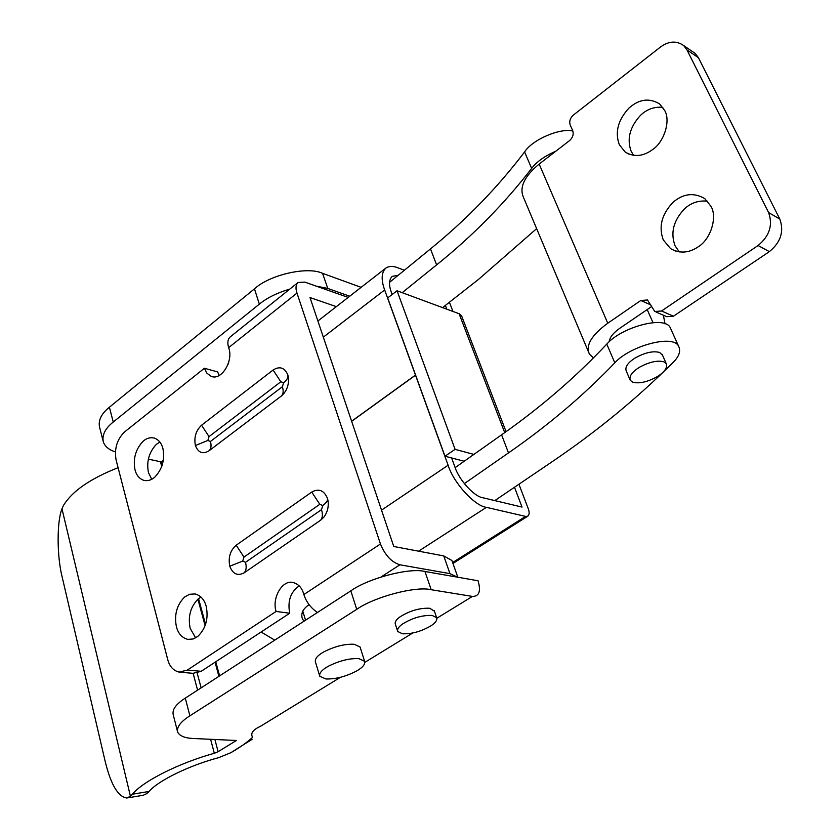 <?xml version="1.0" encoding="UTF-8"?>
<svg xmlns="http://www.w3.org/2000/svg" width="840" height="840" viewBox="0 0 840 840"><rect width="100%" height="100%" fill="white"/><g stroke="black" fill="none" stroke-linecap="round" stroke-linejoin="round"><path stroke-width="1.26" d="M400.134 616.78C409.941 610.691 419.811 607.845 429.765 608.255L434.438 611.236L429.765 608.255C419.759 607.856 409.846 610.712 400.05 616.844C396.144 619.668 394.59 622.167 395.399 624.33C394.59 622.146 396.165 619.626 400.134 616.78M402.528 624.015C412.367 617.936 422.257 615.079 432.222 615.447L436.632 617.663C437.462 620.077 435.55 622.808 430.899 625.852C421.218 631.481 411.726 634.126 402.423 633.78L397.761 631.512C396.963 629.349 398.548 626.85 402.528 624.015M328.577 666.12C321.972 669.732 319.043 673.113 319.767 676.263L325.857 678.962C335.538 679.255 345.786 676.599 356.591 671.002C362.681 667.527 365.348 664.283 364.592 661.269L358.848 658.644C349.713 658.172 339.623 660.671 328.577 666.12M364.592 661.269L360.077 647.01L354.322 644.301C345.209 643.755 335.149 646.223 324.167 651.693C317.604 655.316 314.695 658.739 315.441 661.952L319.767 676.263M639.901 367.017C632.079 371.784 628.876 376.236 630.284 380.373L632.867 382.253C639.471 383.87 647.65 381.969 657.416 376.562C664.745 371.899 667.684 367.584 666.236 363.615L663.863 361.851C657.71 360.119 649.719 361.841 639.901 367.017M228.753 362.208L228.039 364.35M472.447 596.421C479.22 596.411 481.089 591.192 478.044 580.766L424.945 571.484C409.836 567.42 368.498 578.151 350.826 590.856L185.283 698.124C175.97 704.13 171.959 709.706 173.25 714.861L177.713 732.28C176.453 727.251 180.516 721.76 189.893 715.806L356.727 609.336C374.556 596.747 416.094 585.869 431.204 589.722L472.447 596.421L436.853 618.23M252.158 739.284L230.874 752.682C239.589 747.695 246.834 742.56 252.609 737.31C250.268 733.457 252.819 729.834 260.284 726.411L340.347 677.365M364.865 662.34L412.65 633.066M118.094 467.691C90.395 478.58 72.198 491.159 63.494 505.407L61.971 508.778C56.7 521.986 56.889 556.668 62.265 577.437L105.21 761.544C110.891 784.654 118.083 796.803 126.808 798L130.431 796.288L132.468 794.21C142.684 781.368 179.015 763.025 214.316 753.28L218.127 751.685L236.387 740.492L193.641 738.507C185.199 738.202 179.897 736.124 177.713 732.28M132.468 794.21L149.047 791.458L146.895 793.558L143.199 795.27L127.355 797.905M162.183 465.266L161.259 461.895L160.451 461.727L161.753 466.515M197.894 599.193L205.139 625.779M215.061 662.203L218.904 676.337M149.047 791.458C158.203 780.623 189.472 765.335 218.862 757.606L230.874 752.682M219.608 675.885L215.754 661.752M205.59 624.477L198.555 598.658M163.37 460.278L161.259 461.895M115.364 451.899C109.284 449.978 105.315 446.796 103.446 442.334C101.703 435.425 104.969 428.652 113.253 422.016L259.35 304.132C266.952 297.875 277.095 292.866 289.79 289.096M103.446 442.334L99.698 427.697C97.933 420.693 101.168 413.868 109.389 407.211L254.468 288.855C269.703 274.691 307.619 266.133 322.57 273.336L361.137 287.343M316.27 286.146L327.757 288.425L349.734 296.216M160.451 461.727L148.323 459.134M707.595 201.212C698.859 200.246 691.268 202.692 684.8 208.572C673.47 220.364 670.247 232.785 675.098 245.837L679.308 251.958M698.292 246.761C689 253.113 679.78 253.754 670.614 248.672L663.296 239.935C658.434 226.769 661.7 214.221 673.092 202.272C683.267 193.547 693.798 192.297 704.697 198.544L710.976 206.293C717.591 217.172 710.661 239.358 698.292 246.761M662.812 107.342C654.35 106.554 646.937 109.189 640.574 115.258C629.779 127.04 626.65 139.072 631.187 151.368L633.696 155.421M652.449 149.709C643.041 156.513 633.958 157.29 625.191 152.04L619.322 144.701C614.786 132.311 617.946 120.152 628.803 108.234C638.999 99.089 649.278 97.671 659.631 103.971L664.661 110.45C670.866 120.572 664.188 142.097 652.449 149.709M665.038 323.925L663.369 315.221M656.072 312.039L666.75 316.68L673.449 316.207L769.377 251.622C780.78 242.256 784.255 231.399 779.793 219.041L698.418 57.708L695.174 53.413L692.107 51.324M588.284 351.393L523.572 197.589C519.026 187.625 524.223 176.453 539.165 164.062L569.604 140.564C572.827 137.582 573.856 134.274 572.712 130.62L570.213 125.034C569.079 121.401 570.108 118.094 573.321 115.101L660.335 47.135C668.714 40.982 676.515 40.477 683.739 45.612L686.994 49.938L768.59 212.572C773.052 225.036 769.545 236.019 758.069 245.511L661.542 311L654.801 311.493L647.472 299.985L640.794 300.5L607.761 323.221C591.507 335.139 585.396 345.44 589.428 354.123L593.471 357.935M609.147 341.744C609.756 337.281 613.347 332.756 619.93 328.188L651.514 306.621M309.078 604.706C302.799 608.885 300.584 613.61 302.442 618.88L303.954 621.222M303.534 613.589L302.148 613.011M404.334 270.281L398.024 267.845C393.131 265.87 389.056 265.976 385.781 268.149C381.381 272.559 381.003 279.836 384.668 289.968L415.475 375.081L351.614 421.229M351.645 421.334L415.517 375.197L448.108 465.234C453.485 482.811 474.757 506.1 486.423 507.35L525.577 516.411L527.835 516.159C529.442 514.731 529.567 512.19 528.202 508.546L518.931 484.25M274.774 640.133L261.083 632.026M392.154 294.514L391.398 292.446C388.679 284.97 388.952 279.615 392.207 276.37L398.192 275.3M514.5 487.253L522.029 507.077L482.885 497.763C474.317 496.755 458.861 479.798 454.913 466.977L451.626 457.957M464.195 461.255L444.98 456.215L455.091 449.348L473.886 454.409M444.98 456.215L387.671 297.938L397.047 290.766L459.102 313.73L461.496 315.609L506.069 431.655M397.047 290.766L455.091 449.348M445.379 305.413L446.806 309.183M449.421 302.232L452.949 311.451M195.647 637.885L190.155 628.288C187.814 616.476 190.523 606.679 198.261 598.889L200.991 597.062M184.569 597.062L189.546 594.279L195.174 593.943C200.708 595.56 204.383 599.676 206.199 606.301C208.635 618.408 205.874 628.425 197.904 636.352L193.158 638.977L187.824 639.387C182.028 637.833 178.216 633.612 176.4 626.714C174.079 614.817 176.809 604.926 184.569 597.062M151.715 479.273L148.47 472.616C146.359 461.8 148.932 452.445 156.188 444.518L159.821 441.977M142.8 441.536C146.255 438.26 150.119 437.105 154.382 438.07C158.645 439.709 161.469 443.111 162.855 448.287C165.039 459.354 162.414 468.909 154.97 476.973C151.609 480.07 147.893 481.194 143.808 480.365C139.325 478.748 136.395 475.241 135.02 469.854C132.941 458.966 135.524 449.526 142.8 441.536M317.478 612.465C310.832 608.024 306.296 602.049 303.87 594.542L380.457 543.984C385.046 555.25 391.524 562.18 399.913 564.795L449.957 573.625L457.527 577.185M228.659 347.634C227.209 342.919 227.703 339.37 230.139 336.977L298.011 282.502C295.733 284.781 295.397 288.309 296.993 293.087L228.659 347.634L228.974 348.663C233.279 361.379 221.288 381.014 211.092 376.299L206.892 373.202L204.414 368.256L124.572 431.939C117.002 439.341 114.177 448.686 116.099 459.995L167.696 659.452C169.523 666.456 173.345 670.677 179.172 672.115L187.352 670.078L276.098 611.447C271.635 597.996 282.534 579.023 293.538 582.655C298.494 584.188 301.812 587.748 303.502 593.345L303.87 594.542M348.18 297.413L304.805 282.093L298.011 282.502M336.346 306.631L310.002 297.56L393.76 546.494L443.741 555.923L451.92 560.5L457.821 577.238M327.421 498.236L327.968 500.441C328.913 506.615 327.506 512.243 323.736 517.314L320.649 520.191L244.167 572.827C237.594 576.261 232.796 574.046 229.772 566.202L229.772 566.192C228.081 557.466 230.223 550.473 236.197 545.212L311.735 492.062C318.728 488.229 323.957 490.287 327.421 498.236C327.989 500.462 326.435 502.887 322.781 505.512L319.809 504.315L243.957 557.088L242.728 561.078L245.48 562.327L321.5 509.659L322.781 505.512C326.393 502.908 327.947 500.504 327.432 498.298M209.024 436.601L207.858 440.454L210.441 441.462L282.397 386.705L283.626 382.694L280.833 381.759L209.024 436.601L201.569 425.219L273.084 370.02C279.689 365.946 284.603 367.563 287.816 374.861L288.246 376.478C289.264 384.027 287.207 390.348 282.072 395.451L208.96 450.839C202.745 454.514 198.219 452.739 195.405 445.515C193.841 437.346 195.899 430.584 201.569 425.219M195.405 445.515L207.858 440.454L195.405 445.515M299.208 585.879C290.588 591.896 287.427 601.02 289.716 613.242L201.191 671.307L193.011 673.323L180.38 672.221M219.146 375.417L217.644 371.931L204.414 368.256M380.457 543.984L296.993 293.087M289.716 613.242L276.098 611.447M662.561 355.341L659.704 352.475C653.079 350.69 644.805 352.59 634.861 358.155C627.69 362.817 624.824 367.101 626.262 371.028L629.832 379.312M455.154 467.639L501.585 434.847C540.792 407.295 575.851 377.044 606.784 344.096C621.674 327.002 664.797 315.294 670.236 327.663L671.192 329.784M442.575 307.608L478.643 279.29L536.634 228.638M389.55 282.356L430.5 248.892C466.221 219.839 497.584 187.53 524.591 151.935L531.647 168.409C536.676 161.732 544.698 156.02 555.734 151.263M531.647 168.409C504.305 203.794 472.626 235.956 436.611 264.894L402.203 292.677M464.331 483.63L508.494 452.907C548.037 425.513 583.475 395.493 614.807 362.838C629.895 345.901 673.26 334.068 678.594 346.206C680.999 351.057 679.109 356.548 672.903 362.681C636.248 399.126 595.591 432.411 550.925 462.546L494.823 500.598M524.591 151.935C532.423 139.577 560.091 127.764 572.891 131.04M197.19 673.092L201.128 687.855M214.883 739.494L218.127 751.685M193.127 673.333L197.578 690.154M210.609 739.295L214.316 753.28M61.971 508.778L130.431 796.288M259.35 304.132L254.468 288.855M113.253 422.016L109.389 407.211M327.757 288.425L322.57 273.336M356.727 609.336L350.826 590.856M189.893 715.806L185.283 698.124M431.204 589.722L424.945 571.484M698.418 57.708L686.994 49.938M779.793 219.041L768.59 212.572M769.377 251.622L758.069 245.511M650.727 304.857L640.794 300.5M673.449 316.207L661.542 311M539.165 164.062L607.761 323.221M384.668 289.968L323.327 337.155M486.423 507.35L418.593 551.176M381.528 510.143L448.108 465.234M452.634 562.527L525.577 516.411M459.102 313.73L504.714 432.632M399.913 564.795L381.077 576.965M443.741 555.923L449.957 573.625M311.735 492.062L319.809 504.315M236.197 545.212L243.957 557.088M242.739 561.078L229.772 566.202L242.728 561.078M321.5 509.659C322.906 514.353 322.613 517.86 320.649 520.191M245.48 562.327C246.719 566.937 246.278 570.433 244.167 572.827M280.833 381.759L273.084 370.02M208.96 450.839C211.092 448.854 211.585 445.725 210.441 441.462M283.626 382.694C287.038 379.995 288.445 377.412 287.837 374.934M281.327 396.06C283.332 394.149 283.689 391.031 282.397 386.705M283.626 382.704C287.081 379.964 288.477 377.349 287.816 374.861M201.191 671.307L187.352 670.078M501.585 434.847L508.494 452.907M430.5 248.892L436.611 264.894M606.784 344.096L614.807 362.838M436.632 617.663L434.185 610.501M395.399 624.33L397.519 630.788M305.54 620.203L302.788 611.131M653.037 322.718L647.178 309.582M666.236 363.615L662.088 354.26M675.36 251.034L670.614 248.672M629.15 154.245L625.191 152.04M695.174 53.413L683.739 45.612M317.887 320.995L385.781 268.149M527.835 516.159L452.959 563.451M189.137 639.524L187.824 639.387M145.1 480.627L143.808 480.365M212.394 376.656L211.092 376.299M670.236 327.663L678.594 346.206"/></g></svg>
